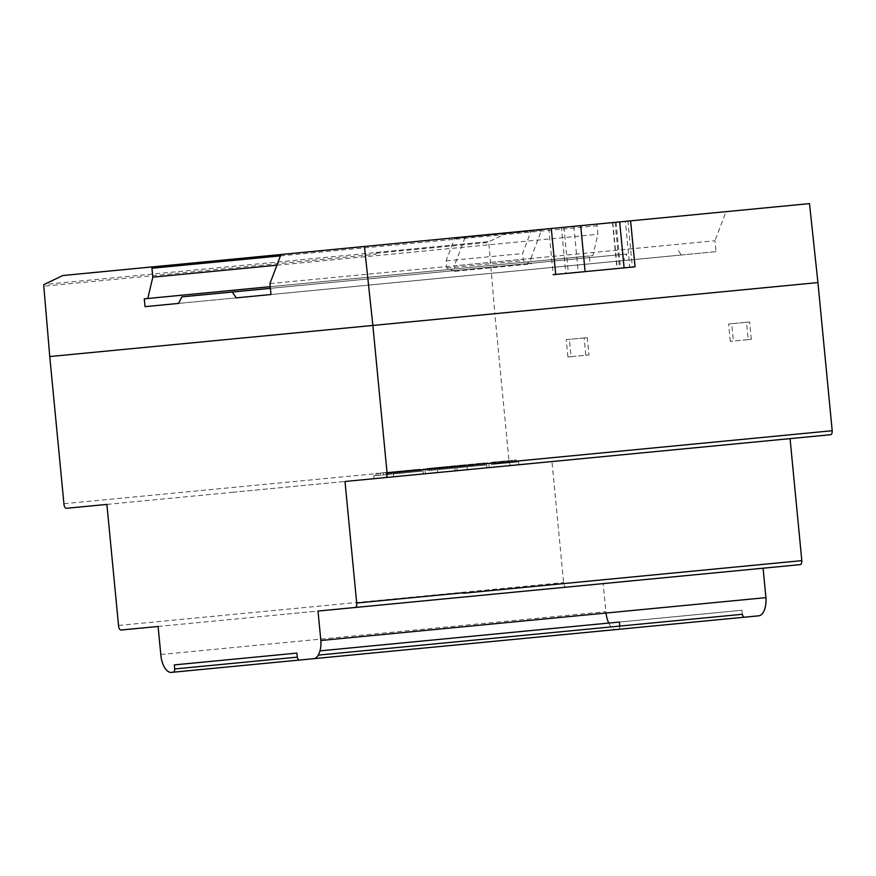 <?xml version="1.0" encoding="UTF-8"?>
<svg xmlns="http://www.w3.org/2000/svg" width="876" height="876" viewBox="0 0 876 876"><rect width="100%" height="100%" fill="white"/><g stroke="black" fill="none" stroke-linecap="round" stroke-linejoin="round"><path stroke-width="0.66" stroke-dasharray="4.38 3.29" d="M590.106 263.796L178.507 303.425L623.581 260.566L590.106 263.796L589.351 255.967L592.855 255.628L597.892 234.297L597.071 225.756A1.61 0.788 -95.5 0 0 596.447 224.136L507.938 232.655L489.312 241.546A1.292 0.635 -95.5 0 0 489.301 241.546A1.292 0.635 -95.5 0 0 488.797 242.4L494.83 313.696L49.757 356.554L817.932 282.587L494.83 313.696L509 460.864A4.314 2.102 -95.5 0 0 511.453 465.452L551.957 461.553L563.607 582.584A4.314 2.102 -95.5 0 0 566.06 587.172L603.17 583.602L605.874 611.656A18.111 8.837 -95.5 0 0 606.006 613.047M181.89 296.865L626.964 254.007L623.581 260.566M270.388 288.346L626.964 254.007M269.939 283.605L715.013 240.747L716.064 251.664L270.991 294.522L681.408 255.004L677.301 249.167M716.064 251.664L681.408 255.004M596.447 224.136L280.955 254.511L726.029 211.653L715.013 240.747M548.77 228.724L630.611 220.84L627.939 221.102L632.362 267.06L629.822 267.311L553.194 274.681L548.77 228.724L561.385 227.508L565.808 273.465M809.501 203.615L726.029 211.653M376.034 254.204L375.957 253.263A1.292 0.635 -95.5 0 0 376.034 254.204L43.8 286.189M376.242 252.529L376.483 252.419A1.292 0.635 84.5 0 1 376.483 252.419L489.312 241.546L376.461 252.419A1.292 0.635 84.5 0 0 376.242 252.529L44.008 284.514M144.277 298.825L589.351 255.967M270.235 286.693L592.855 255.628M276.904 265.209L597.892 234.297M280.451 255.858L597.071 225.756M62.864 275.513L507.938 232.655M375.957 253.263L488.797 242.4M635.034 266.808L632.362 267.06M561.385 227.508L625.387 221.343L629.822 267.311M625.387 221.343L627.939 221.102M612.543 222.581L616.967 268.538M612.817 222.559L617.241 268.516M573.824 226.315L578.248 272.272M563.925 227.267L568.349 273.224M530.823 258.486L541.565 230.136L531.031 231.154L522.556 253.536L523.235 260.643L531.349 263.95L530.823 258.486L454.348 265.844L454.874 271.308L531.349 263.95M454.874 271.308L446.76 268.012L446.081 260.895L454.556 238.513L541.565 230.136M465.09 237.506L454.348 265.844M454.556 238.513L531.031 231.154M446.081 260.895L522.556 253.536M446.76 268.012L523.235 260.643M459.429 467.554L437.343 469.689L459.429 467.554M445.216 471.825L467.313 469.7L445.216 471.825M401.591 473.128L373.789 475.81L401.591 473.128M375.946 478.493L403.759 475.821L375.946 478.493M400.978 473.182L423.064 471.058L400.978 473.182M415.739 474.661L393.652 476.796L415.739 474.661M432.766 470.127L454.852 468.003L432.766 470.127M447.526 471.606L425.44 473.73L447.526 471.606M458.816 467.62L486.618 464.937L458.816 467.62M485.008 467.992L457.206 470.675L485.008 467.992M496.539 463.984L518.625 461.86L496.539 463.984M511.299 465.463L489.213 467.587L511.299 465.463M232.501 492.312L232.677 492.29A4.314 2.102 84.5 0 1 232.589 492.301A4.314 2.102 84.5 0 1 232.501 492.312L345.516 481.428A4.314 2.102 -95.5 0 1 345.429 481.439L398.711 476.314A4.314 2.102 -95.5 0 0 398.799 476.292L398.613 476.314A4.314 2.102 -95.5 0 0 398.711 476.314M287.109 614.032L287.295 614.021A4.314 2.102 84.5 0 1 287.197 614.032A4.314 2.102 84.5 0 1 287.109 614.032L400.124 603.148A4.314 2.102 -95.5 0 1 400.036 603.17L453.319 598.034A4.314 2.102 -95.5 0 0 453.407 598.023L453.231 598.045A4.314 2.102 -95.5 0 0 453.319 598.034M337.402 656.398L337.621 656.376A18.111 8.837 84.5 0 1 337.512 656.387A18.111 8.837 84.5 0 1 337.402 656.398L450.45 645.513A18.111 8.837 -95.5 0 1 450.341 645.524L465.671 644.046M514.387 462.265L491.326 464.488L514.387 462.265L514.179 460.108L516.161 459.922L491.118 462.331L514.179 460.108M495.696 464.072L495.488 461.915M501.357 463.524L501.149 461.367M498.707 463.776L498.499 461.619M504.357 463.229L504.149 461.083M516.369 462.079L516.161 459.922M506.339 463.043L506.131 460.885M511.989 462.495L511.781 460.349M508.989 462.791L508.781 460.634M503.328 463.327L503.12 461.181M493.298 464.302L493.1 462.145M491.326 464.488L491.118 462.331M482.391 465.353L459.331 467.565L482.391 465.353L482.183 463.196L484.165 462.999L459.123 465.419L482.183 463.196M463.7 467.149L463.492 464.992M469.361 466.601L469.153 464.444M466.711 466.853L466.503 464.707M472.361 466.317L472.164 464.16M484.373 465.156L484.165 462.999M474.343 466.12L474.135 463.973M480.004 465.583L479.796 463.426M476.993 465.868L476.785 463.711M471.332 466.415L471.124 464.258M461.302 467.379L461.094 465.222M459.331 467.565L459.123 465.419M440.365 469.394L427.335 470.653L440.365 469.394L440.157 467.236L452.169 466.087L427.127 468.496L440.157 467.236M467.039 466.831L467.313 469.7L437.617 472.558L437.157 467.532M427.335 470.653L427.127 468.496M431.715 470.226L431.507 468.069M434.715 469.941L434.507 467.784M450.395 468.43L450.187 466.273M452.377 468.233L452.169 466.087M448.008 468.66L447.8 466.503M442.347 469.207L442.139 467.05M444.997 468.945L444.789 466.798M439.347 469.492L439.139 467.335M429.317 470.456L429.109 468.31M418.597 471.496L395.525 473.708L418.597 471.496L418.389 469.339L420.36 469.142L395.317 471.562L418.389 469.339M399.905 473.292L399.697 471.135M405.555 472.744L405.347 470.587M402.905 473.007L402.697 470.85M408.566 472.46L408.358 470.303M420.568 471.299L420.36 469.142M410.537 472.263L410.329 470.116M416.199 471.726L415.99 469.569M413.187 472.011L412.979 469.854M407.537 472.558L407.329 470.401M397.507 473.522L397.299 471.365M395.525 473.708L395.317 471.562M450.45 645.513L618.565 629.318A4.073 1.982 -95.5 0 0 619.792 626.088L318.273 655.117M730.277 341.344L728.613 324.021L746.527 322.291L748.192 339.625L730.277 341.344L751.323 339.319L749.659 321.996L731.745 323.715L733.409 341.038M731.745 323.715L728.613 324.021M749.659 321.996L746.527 322.291M751.323 339.319L748.192 339.625M566.235 339.647L584.15 337.928L585.814 355.251L567.911 356.981L566.235 339.647L569.378 339.351L571.043 356.674L588.957 354.955L587.281 337.621L569.378 339.351M587.281 337.621L584.15 337.928M588.957 354.955L585.814 355.251M571.043 356.674L567.911 356.981M687.353 575.499L800.193 564.626M492.071 467.313L830.579 434.726M744.469 617.197L758.682 615.828M619.398 622.048L741.972 610.243L742.355 614.284M608.776 623.077A18.111 8.837 -95.5 0 0 616.354 629.537M634.071 580.624L521.242 591.486M299.395 660.055L618.565 629.318M337.621 656.376L171.499 672.374M741.972 610.243L319.992 650.879M318.01 611.065L355.163 607.484M344.991 481.482L403.759 475.821L403.486 472.941M232.677 492.29L551.957 461.553M398.799 476.292L345.516 481.428M398.613 476.314L511.453 465.452M63.926 503.722L509 460.864M118.534 625.442L563.607 582.584M287.295 614.021L603.17 583.602M453.231 598.045L566.06 587.172M453.407 598.023L400.124 603.148M160.801 654.514L605.874 611.656M388.09 474.431L401.131 473.171L388.09 474.431L387.882 472.274L375.87 473.434L400.923 471.014L387.882 472.274M391.101 474.135L390.893 471.989M401.131 473.171L400.923 471.014M396.762 473.598L396.554 471.441M393.74 473.883L393.532 471.726M378.06 475.394L377.852 473.237M376.078 475.58L375.87 473.434M380.458 475.164L380.25 473.007M386.108 474.617L385.9 472.46M383.469 474.869L383.261 472.722M389.13 474.332L388.922 472.175M399.149 473.368L398.941 471.211M441.734 469.262L464.795 467.039L441.734 469.262L441.526 467.105L439.544 467.302L464.587 464.893L441.526 467.105M460.426 467.466L460.218 465.309M454.764 468.003L454.567 465.857M457.414 467.751L457.206 465.594M451.764 468.299L451.556 466.141M439.752 469.448L439.544 467.302M449.782 468.485L449.574 466.339M444.132 469.032L443.924 466.875M447.132 468.748L446.924 466.59M452.793 468.2L452.585 466.043M462.824 467.236L462.616 465.079M464.795 467.039L464.587 464.893M615.083 222.34L619.518 268.297M616.058 222.241L620.493 268.209M423.349 473.938L423.064 471.058M455.126 470.872L454.852 468.003M457.206 470.675L456.933 467.795M518.899 464.729L518.625 461.86M489.213 467.587L488.939 464.718M486.903 467.817L486.618 464.937M425.44 473.73L425.156 470.861M393.652 476.796L393.379 473.916M106.883 504.412L232.589 492.301M158.096 626.46L287.197 614.032M299.406 660.055L337.512 656.387M374.063 478.679L373.789 475.81"/><path stroke-width="1.31" d="M174.324 664.906L296.898 653.102L174.324 664.906L174.707 668.946A4.073 1.982 84.5 0 1 173.492 672.177L171.499 672.374A18.111 8.837 84.5 0 1 171.389 672.385A18.111 8.837 84.5 0 1 160.801 654.514L158.096 626.46L121.173 630.008A4.314 2.102 84.5 0 1 121.074 630.03A4.314 2.102 84.5 0 1 118.534 625.442L106.883 504.401L66.565 508.288A4.314 2.102 84.5 0 1 66.466 508.299A4.314 2.102 84.5 0 1 63.926 503.722L49.757 356.554L43.8 286.189A1.292 0.635 84.5 0 1 44.008 284.514L62.864 275.513L151.362 266.994A1.61 0.788 84.5 0 1 151.964 268.231L152.818 277.155L147.781 298.486L144.277 298.825L145.022 306.655L178.507 303.425L181.89 296.865L232.228 292.026L236.334 297.862L270.991 294.522L269.939 283.605L280.955 254.511L364.427 246.474L372.858 325.445L49.757 356.554L817.932 282.587L809.501 203.615L619.671 221.902L624.106 267.859L635.034 266.808L630.611 220.84M145.022 306.655L178.507 303.425M232.228 292.026L270.388 288.346M236.334 297.862L270.991 294.522M364.427 246.474L551.278 228.483L555.702 274.44L624.106 267.859M147.781 298.486L270.235 286.693M152.818 277.155L276.904 265.209M280.451 255.858L151.964 268.231M151.362 266.994L280.955 254.511M619.671 221.902L580.689 225.647L585.113 271.615M553.194 274.681L555.702 274.44M580.689 225.647L551.278 228.483M800.215 564.626L634.125 580.624A4.051 1.982 -95.5 0 0 634.125 580.624L521.264 591.486L634.071 580.624A4.051 1.982 -95.5 0 0 634.104 580.624L687.353 575.499A4.051 1.982 84.5 0 0 687.386 575.499A4.051 1.982 84.5 0 1 687.386 575.499L800.193 564.626A4.051 1.982 -95.5 0 0 800.215 564.626A4.051 1.982 -95.5 0 0 801.814 560.64L463.305 593.238A4.051 1.982 -95.5 0 0 463.262 592.767L356.696 603.027A4.051 1.982 84.5 0 1 355.163 607.484L521.242 591.486A4.051 1.982 84.5 0 0 521.264 591.486A4.051 1.982 84.5 0 1 521.264 591.486L318.01 611.065L320.846 640.498A18.363 8.957 84.5 0 1 313.608 658.686L465.693 644.046A4.019 1.96 84.5 0 1 465.605 644.057A4.019 1.96 84.5 0 1 465.506 644.057L578.521 633.173A4.019 1.96 -95.5 0 1 578.434 633.195L631.716 628.059A4.019 1.96 -95.5 0 0 631.804 628.048L578.521 633.173M318.273 655.117L742.355 614.284A4.019 1.96 -95.5 0 0 744.469 617.197L631.629 628.059A4.019 1.96 -95.5 0 0 631.716 628.059M385.615 477.562L830.579 434.726A3.986 1.949 -95.5 0 0 830.634 434.715A3.986 1.949 -95.5 0 0 832.2 430.729L817.932 282.587L372.858 325.445L387.093 473.248A3.986 1.949 84.5 0 1 385.615 477.562L344.991 481.482L356.696 603.027M801.814 560.64L790.064 438.624M758.682 615.828L313.608 658.686L758.682 615.828A18.363 8.957 -95.5 0 0 765.92 597.64L763.084 568.206M619.792 626.088L619.398 622.048L319.992 650.879M606.006 613.047A18.111 8.837 -95.5 0 0 608.776 623.077M173.492 672.177L299.395 660.055M174.707 668.946L297.282 657.142L296.898 653.102M299.57 660.033A4.019 1.96 84.5 0 1 299.483 660.055A4.019 1.96 84.5 0 1 297.282 657.142M320.846 640.498L765.92 597.64M403.759 475.821L437.617 472.558M467.313 469.7L492.071 467.313A3.986 1.949 84.5 0 0 492.126 467.313L830.634 434.715M66.466 508.299L106.883 504.412L66.565 508.288M121.074 630.03L158.096 626.46L121.173 630.008M832.2 430.729L493.692 463.327A3.986 1.949 -95.5 0 0 493.659 462.988L387.093 473.248M598.527 303.709L485.698 314.572M299.483 660.055L465.605 644.057M171.389 672.385L299.406 660.055M465.671 644.046L503.623 640.389"/></g></svg>
